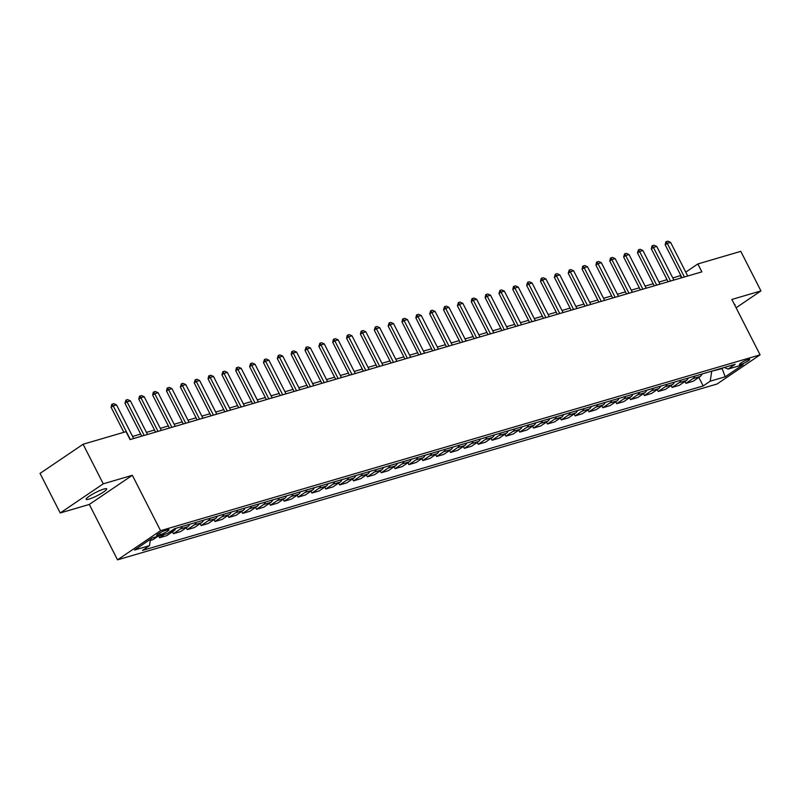 <?xml version="1.0" encoding="UTF-8"?>
<svg xmlns="http://www.w3.org/2000/svg" width="801" height="801" viewBox="0 0 801 801"><rect width="100%" height="100%" fill="white"/><g stroke="black" fill="none" stroke-linecap="round" stroke-linejoin="round"><path stroke-width="1.2" d="M103.86 489.051A11.504 1.762 153 0 0 92.225 494.367A11.504 1.762 153 0 0 86.168 499.323A11.504 1.762 153 0 0 88.971 499.133A11.504 1.762 153 0 0 100.606 493.827A11.504 1.762 153 0 0 106.673 488.87A11.504 1.762 153 0 0 103.86 489.051M748.314 359.429A5.757 0.881 153 0 0 742.497 362.082A5.757 0.881 153 0 0 739.463 364.555A5.757 0.881 153 0 0 740.875 364.465A5.757 0.881 153 0 0 746.682 361.812A5.757 0.881 153 0 0 749.716 359.339A5.757 0.881 153 0 0 748.314 359.429M117.527 559.849L717.045 384.009L760.089 354.853L160.57 530.693L117.527 559.849L89.301 504.44L132.345 475.293L103.259 483.824L60.215 512.98L89.301 504.44M60.215 512.98L40.05 473.401L83.094 444.255L103.259 483.824M83.094 444.255L126.037 431.659L130.062 439.579L701.876 271.859L697.841 263.95L685.756 272.13M157.977 535.388L160.42 534.668A5.577 0.851 153 0 0 166.057 532.094A5.577 0.851 153 0 0 168.991 529.701A5.577 0.851 153 0 0 167.629 529.791L165.196 530.502A5.577 0.851 153 0 0 159.559 533.076A5.577 0.851 153 0 0 156.626 535.479A5.577 0.851 153 0 0 157.977 535.388L157.497 534.427M150.448 539.253L149.487 545.651L142.448 550.417L703.178 385.952L698.822 377.401M149.487 545.651L134.528 550.037L152.44 537.902L167.399 533.516L174.438 528.75L735.168 364.285L728.129 369.051L743.088 364.665L725.175 376.8L710.217 381.186L703.178 385.952M736.089 307.764L760.95 290.923L740.785 251.354L697.841 263.95M760.95 290.923L731.864 299.454L760.089 354.853M132.345 475.293L160.57 530.693M680.82 275.474L672.82 277.987M667.043 279.679L658.963 282.052M653.195 283.744L645.115 286.117M639.338 287.809L631.258 290.172M625.491 291.874L617.411 294.237M611.634 295.929L603.553 298.302M597.786 299.995L589.706 302.367M583.929 304.06L575.849 306.423M570.082 308.125L562.002 310.488M556.224 312.18L548.144 314.553M542.377 316.245L534.297 318.618M528.52 320.31L520.45 322.683M514.673 324.375L506.592 326.738M500.815 328.44L492.745 330.803M486.968 332.495L478.888 334.868M473.111 336.56L465.041 338.933M459.263 340.625L451.183 342.988M445.406 344.69L437.336 347.053M431.559 348.745L423.479 351.118M417.701 352.81L409.631 355.183M403.854 356.876L395.774 359.248M390.007 360.941L381.927 363.304M376.15 365.006L368.07 367.369M362.302 369.061L354.222 371.434M348.445 373.126L340.365 375.499M334.598 377.191L326.518 379.554M320.74 381.256L312.66 383.619M306.893 385.311L298.813 387.684M293.036 389.376L284.956 391.749M279.189 393.441L271.108 395.814M265.331 397.506L257.261 399.869M251.484 401.561L243.404 403.934M237.627 405.626L229.557 407.999M223.779 409.691L215.699 412.064M209.922 413.757L201.852 416.12M196.075 417.822L187.995 420.185M182.217 421.877L174.147 424.25M168.37 425.942L160.29 428.315M154.513 430.007L146.443 432.38M140.666 434.072L132.586 436.435M721.941 368.17L723.513 367.709M711.418 371.253L722.172 368.62L725.175 376.8M681.461 277.847L680.399 275.764M702.107 373.987A7.189 5.507 73.7 0 1 700.184 376.49L693.145 381.256L685.936 383.369L684.975 381.466M688.259 378.052A7.189 5.507 73.7 0 1 686.327 380.555L679.288 385.321L672.089 387.434L671.118 385.531M674.402 382.107A7.189 5.507 73.7 0 1 672.48 384.61L665.441 389.376L658.232 391.489L657.271 389.596M660.555 386.172A7.189 5.507 73.7 0 1 658.622 388.675L651.583 393.441L644.384 395.554L643.413 393.661M646.697 390.237A7.189 5.507 73.7 0 1 644.775 392.74L637.736 397.506L630.527 399.619L629.566 397.717M632.85 394.302A7.189 5.507 73.7 0 1 630.918 396.805L623.879 401.571L616.68 403.684L615.709 401.782M618.993 398.357A7.189 5.507 73.7 0 1 617.07 400.86L610.032 405.626L602.833 407.739L601.861 405.847M605.145 402.422A7.189 5.507 73.7 0 1 603.213 404.926L596.174 409.691L588.975 411.804L588.004 409.912M591.288 406.487A7.189 5.507 73.7 0 1 589.366 408.991L582.327 413.757L575.128 415.869L574.157 413.967M577.441 410.553A7.189 5.507 73.7 0 1 575.508 413.056L568.48 417.822L561.271 419.934L560.31 418.032M563.584 414.618A7.189 5.507 73.7 0 1 561.661 417.121L554.622 421.887L547.423 423.999L546.452 422.097M549.736 418.673A7.189 5.507 73.7 0 1 547.804 421.176L540.775 425.942L533.566 428.054L532.605 426.162M535.879 422.738A7.189 5.507 73.7 0 1 533.957 425.241L526.918 430.007L519.719 432.119L518.748 430.227M522.032 426.803A7.189 5.507 73.7 0 1 520.109 429.306L513.071 434.072L505.862 436.185L504.9 434.282M508.174 430.868A7.189 5.507 73.7 0 1 506.252 433.371L499.213 438.137L492.014 440.25L491.043 438.347M494.327 434.923A7.189 5.507 73.7 0 1 492.405 437.426L485.366 442.192L478.157 444.305L477.196 442.412M480.47 438.988A7.189 5.507 73.7 0 1 478.547 441.491L471.509 446.257L464.31 448.37L463.338 446.477M466.623 443.053A7.189 5.507 73.7 0 1 464.7 445.556L457.661 450.322L450.452 452.435L449.491 450.532M452.775 447.118A7.189 5.507 73.7 0 1 450.843 449.621L443.804 454.387L436.605 456.5L435.634 454.598M438.918 451.183A7.189 5.507 73.7 0 1 436.996 453.686L429.957 458.452L422.748 460.565L421.787 458.663M425.071 455.238A7.189 5.507 73.7 0 1 423.138 457.741L416.099 462.507L408.9 464.62L407.929 462.728M411.213 459.303A7.189 5.507 73.7 0 1 409.291 461.807L402.252 466.572L395.043 468.685L394.082 466.793M397.366 463.368A7.189 5.507 73.7 0 1 395.434 465.872L388.395 470.638L381.196 472.75L380.225 470.848M383.509 467.434A7.189 5.507 73.7 0 1 381.586 469.937L374.548 474.703L367.339 476.815L366.377 474.913M369.661 471.489A7.189 5.507 73.7 0 1 367.729 473.992L360.69 478.758L353.491 480.87L352.52 478.978M355.804 475.554A7.189 5.507 73.7 0 1 353.882 478.057L346.843 482.823L339.644 484.935L338.673 483.043M341.957 479.619A7.189 5.507 73.7 0 1 340.024 482.122L332.986 486.888L325.787 489L324.816 487.098M328.1 483.684A7.189 5.507 73.7 0 1 326.177 486.187L319.138 490.953L311.939 493.066L310.968 491.163M314.252 487.749A7.189 5.507 73.7 0 1 312.32 490.252L305.281 495.018L298.082 497.131L297.121 495.228M300.395 491.804A7.189 5.507 73.7 0 1 298.473 494.307L291.434 499.073L284.235 501.186L283.264 499.293M286.548 495.869A7.189 5.507 73.7 0 1 284.615 498.372L277.587 503.138L270.378 505.251L269.416 503.358M272.69 499.934A7.189 5.507 73.7 0 1 270.768 502.437L263.729 507.203L256.53 509.316L255.559 507.413M258.843 503.999A7.189 5.507 73.7 0 1 256.911 506.502L249.882 511.268L242.673 513.381L241.712 511.479M244.986 508.054A7.189 5.507 73.7 0 1 243.063 510.557L236.025 515.323L228.826 517.436L227.854 515.544M231.139 512.119A7.189 5.507 73.7 0 1 229.216 514.622L222.177 519.388L214.968 521.501L214.007 519.609M217.281 516.184A7.189 5.507 73.7 0 1 215.359 518.688L208.32 523.453L201.121 525.566L200.15 523.664M203.434 520.25A7.189 5.507 73.7 0 1 201.512 522.753L194.473 527.519L187.264 529.631L186.303 527.729M189.577 524.315A7.189 5.507 73.7 0 1 187.654 526.808L180.615 531.584L173.416 533.696L172.445 531.794M175.729 528.37A7.189 5.507 73.7 0 1 173.807 530.873L166.768 535.639L159.559 537.751L158.708 536.069M157.957 536.29L152.911 539.704L150.268 540.485M164.606 534.337L159.559 537.751M182.378 526.427A7.189 5.507 73.7 0 1 180.455 528.92L173.416 533.696M196.235 522.362A7.189 5.507 73.7 0 1 194.303 524.865L187.264 529.631M210.082 518.297A7.189 5.507 73.7 0 1 208.16 520.8L201.121 525.566M223.94 514.232A7.189 5.507 73.7 0 1 222.007 516.735L214.968 521.501M237.787 510.167A7.189 5.507 73.7 0 1 235.864 512.67L228.826 517.436M251.634 506.112A7.189 5.507 73.7 0 1 249.712 508.615L242.673 513.381M265.491 502.047A7.189 5.507 73.7 0 1 263.569 504.55L256.53 509.316M279.339 497.982A7.189 5.507 73.7 0 1 277.416 500.485L270.378 505.251M293.196 493.917A7.189 5.507 73.7 0 1 291.274 496.42L284.235 501.186M307.043 489.862A7.189 5.507 73.7 0 1 305.121 492.365L298.082 497.131M320.901 485.796A7.189 5.507 73.7 0 1 318.968 488.3L311.939 493.066M334.748 481.731A7.189 5.507 73.7 0 1 332.826 484.235L325.787 489M348.605 477.666A7.189 5.507 73.7 0 1 346.673 480.169L339.644 484.935M362.452 473.601A7.189 5.507 73.7 0 1 360.53 476.104L353.491 480.87M376.31 469.546A7.189 5.507 73.7 0 1 374.377 472.049L367.339 476.815M390.157 465.481A7.189 5.507 73.7 0 1 388.235 467.984L381.196 472.75M404.014 461.416A7.189 5.507 73.7 0 1 402.082 463.919L395.043 468.685M417.862 457.351A7.189 5.507 73.7 0 1 415.939 459.854L408.9 464.62M431.719 453.296A7.189 5.507 73.7 0 1 429.787 455.799L422.748 460.565M445.566 449.231A7.189 5.507 73.7 0 1 443.644 451.734L436.605 456.5M459.424 445.166A7.189 5.507 73.7 0 1 457.491 447.669L450.452 452.435M473.271 441.101A7.189 5.507 73.7 0 1 471.348 443.604L464.31 448.37M487.128 437.036A7.189 5.507 73.7 0 1 485.196 439.539L478.157 444.305M500.975 432.981A7.189 5.507 73.7 0 1 499.053 435.484L492.014 440.25M514.823 428.915A7.189 5.507 73.7 0 1 512.9 431.419L505.862 436.185M528.68 424.85A7.189 5.507 73.7 0 1 526.758 427.354L519.719 432.119M542.527 420.785A7.189 5.507 73.7 0 1 540.605 423.288L533.566 428.054M556.385 416.73A7.189 5.507 73.7 0 1 554.462 419.233L547.423 423.999M570.232 412.665A7.189 5.507 73.7 0 1 568.309 415.168L561.271 419.934M584.089 408.6A7.189 5.507 73.7 0 1 582.157 411.103L575.128 415.869M597.936 404.535A7.189 5.507 73.7 0 1 596.014 407.038L588.975 411.804M611.794 400.47A7.189 5.507 73.7 0 1 609.861 402.973L602.833 407.739M625.641 396.415A7.189 5.507 73.7 0 1 623.719 398.918L616.68 403.684M639.498 392.35A7.189 5.507 73.7 0 1 637.566 394.853L630.527 399.619M653.346 388.285A7.189 5.507 73.7 0 1 651.423 390.788L644.384 395.554M667.203 384.22A7.189 5.507 73.7 0 1 665.271 386.723L658.232 391.489M681.05 380.165A7.189 5.507 73.7 0 1 679.128 382.668L672.089 387.434M694.908 376.1A7.189 5.507 73.7 0 1 692.975 378.603L685.936 383.369M710.217 381.186L711.648 371.704M724.254 367.489L728.129 369.051M734.807 305.241A11.504 1.762 153 0 0 734.998 304.58A11.504 1.762 153 0 0 734.357 304.35M130.323 439.499L113.191 405.867L111.099 407.288L111.75 404.395L113.762 403.664L116.515 404.895L133.647 438.527M123.845 432.3L111.099 407.288M116.515 404.895L113.191 405.867L112.1 404.155M144.18 435.434L127.039 401.802L124.946 403.223L125.947 400.089L127.609 399.609L130.363 400.83L147.504 434.462M141.727 436.155L124.946 403.223M130.363 400.83L127.039 401.802L125.947 400.089M158.027 431.379L140.896 397.737L138.803 399.158L139.454 396.265L141.467 395.544L144.22 396.765L161.351 430.397M155.584 432.089L138.803 399.158M144.22 396.765L140.896 397.737L139.805 396.034M171.885 427.313L154.743 393.681L152.651 395.093L153.311 392.2L155.314 391.479L158.067 392.7L175.209 426.332M169.432 428.034L152.651 395.093M158.067 392.7L154.743 393.681L153.652 391.969M185.732 423.248L168.6 389.616L166.508 391.028L167.159 388.145L169.171 387.414L171.925 388.635L189.056 422.277M183.289 423.969L166.508 391.028M171.925 388.635L168.6 389.616L167.509 387.904M199.589 419.183L182.448 385.551L180.355 386.973L181.356 383.839L183.018 383.359L185.772 384.58L202.913 418.212M197.136 419.904L180.355 386.973M185.772 384.58L182.448 385.551L181.356 383.839M213.436 415.118L196.305 381.486L194.212 382.908L195.214 379.774L196.876 379.294L199.629 380.515L216.761 414.147M210.993 415.839L194.212 382.908M199.629 380.515L196.305 381.486L195.214 379.774M227.294 411.063L210.152 377.431L208.06 378.843L208.711 375.949L210.723 375.228L213.477 376.45L230.618 410.082M224.841 411.774L208.06 378.843M213.477 376.45L210.152 377.431L209.061 375.719M241.141 406.998L224.01 373.366L221.907 374.778L222.918 371.654L224.58 371.163L227.334 372.385L244.465 406.017M238.688 407.719L221.907 374.778M227.334 372.385L224.01 373.366L222.918 371.654M254.998 402.933L237.857 369.301L235.764 370.723L236.415 367.829L238.428 367.098L241.181 368.33L258.322 401.962M252.545 403.654L235.764 370.723M241.181 368.33L237.857 369.301L236.766 367.589M268.846 398.868L251.714 365.236L249.612 366.658L250.623 363.524L252.285 363.043L255.038 364.265L272.17 397.897M266.393 399.589L249.612 366.658M255.038 364.265L251.714 365.236L250.623 363.524M282.703 394.813L265.562 361.171L263.469 362.593L264.47 359.469L266.132 358.978L268.886 360.2L286.027 393.832M280.25 395.524L263.469 362.593M268.886 360.2L265.562 361.171L264.47 359.469M296.55 390.748L279.419 357.116L277.316 358.528L278.327 355.404L279.99 354.913L282.743 356.135L299.874 389.767M294.097 391.469L277.316 358.528M282.743 356.135L279.419 357.116L278.327 355.404M310.408 386.683L293.266 353.051L291.174 354.463L291.824 351.579L293.837 350.848L296.59 352.07L313.732 385.712M307.954 387.404L291.174 354.463M296.59 352.07L293.266 353.051L292.175 351.339M324.255 382.618L307.113 348.986L305.021 350.407L306.032 347.274L307.694 346.793L310.448 348.014L327.579 381.646M321.802 383.339L305.021 350.407M310.448 348.014L307.113 348.986L306.032 347.274M338.112 378.553L320.971 344.921L318.878 346.342L319.879 343.208L321.541 342.728L324.295 343.949L341.436 377.581M335.659 379.274L318.878 346.342M324.295 343.949L320.971 344.921L319.879 343.208M351.959 374.498L334.818 340.866L332.725 342.277L333.386 339.384L335.399 338.663L338.142 339.884L355.284 373.516M349.506 375.208L332.725 342.277M338.142 339.884L334.818 340.866L333.737 339.153M365.807 370.432L348.675 336.8L346.583 338.212L347.233 335.329L349.246 334.598L351.999 335.819L369.131 369.461M363.364 371.153L346.583 338.212M351.999 335.819L348.675 336.8L347.584 335.088M379.664 366.367L362.523 332.735L360.43 334.157L361.091 331.264L363.103 330.533L365.847 331.764L382.988 365.396M377.211 367.088L360.43 334.157M365.847 331.764L362.523 332.735L361.441 331.023M393.511 362.302L376.38 328.67L374.287 330.092L375.289 326.958L376.951 326.478L379.704 327.699L396.835 361.331M391.068 363.023L374.287 330.092M379.704 327.699L376.38 328.67L375.289 326.958M407.369 358.247L390.227 324.605L388.135 326.027L389.136 322.903L390.798 322.413L393.551 323.634L410.693 357.266M404.916 358.958L388.135 326.027M393.551 323.634L390.227 324.605L389.136 322.903M421.216 354.182L404.084 320.55L401.992 321.962L402.643 319.068L404.655 318.347L407.409 319.569L424.54 353.201M418.773 354.903L401.992 321.962M407.409 319.569L404.084 320.55L402.993 318.838M435.073 350.117L417.932 316.485L415.839 317.907L416.5 315.013L418.502 314.282L421.256 315.504L438.397 349.146M432.62 350.838L415.839 317.907M421.256 315.504L417.932 316.485L416.84 314.773M448.92 346.052L431.789 312.42L429.696 313.842L430.698 310.708L432.36 310.227L435.113 311.449L452.245 345.081M446.477 346.773L429.696 313.842M435.113 311.449L431.789 312.42L430.698 310.708M462.778 341.987L445.636 308.355L443.544 309.777L444.545 306.643L446.207 306.162L448.96 307.384L466.102 341.016M460.325 342.708L443.544 309.777M448.96 307.384L445.636 308.355L444.545 306.643M476.625 337.932L459.494 304.3L457.401 305.712L458.402 302.588L460.064 302.097L462.818 303.319L479.949 336.951M474.182 338.643L457.401 305.712M462.818 303.319L459.494 304.3L458.402 302.588M490.482 333.867L473.341 300.235L471.248 301.647L471.899 298.763L473.912 298.032L476.665 299.254L493.806 332.896M488.029 334.588L471.248 301.647M476.665 299.254L473.341 300.235L472.25 298.523M504.33 329.802L487.198 296.17L485.106 297.592L485.756 294.698L487.769 293.967L490.522 295.199L507.654 328.831M501.877 330.523L485.106 297.592M490.522 295.199L487.198 296.17L486.107 294.458M518.187 325.737L501.046 292.105L498.953 293.526L499.954 290.393L501.616 289.912L504.37 291.133L521.511 324.765M515.734 326.458L498.953 293.526M504.37 291.133L501.046 292.105L499.954 290.393M532.034 321.682L514.903 288.04L512.8 289.461L513.461 286.568L515.474 285.847L518.227 287.068L535.358 320.7M529.581 322.392L512.8 289.461M518.227 287.068L514.903 288.04L513.811 286.337M545.892 317.617L528.75 283.985L526.658 285.396L527.659 282.272L529.321 281.782L532.074 283.003L549.216 316.635M543.438 318.337L526.658 285.396M532.074 283.003L528.75 283.985L527.659 282.272M559.739 313.551L542.607 279.919L540.505 281.341L541.166 278.448L543.178 277.717L545.932 278.948L563.063 312.58M557.286 314.272L540.505 281.341M545.932 278.948L542.607 279.919L541.516 278.207M573.596 309.486L556.455 275.854L554.362 277.276L555.363 274.142L557.025 273.662L559.779 274.883L576.92 308.515M571.143 310.207L554.362 277.276M559.779 274.883L556.455 275.854L555.363 274.142M587.443 305.421L570.312 271.789L568.209 273.211L569.221 270.077L570.883 269.597L573.636 270.818L590.768 304.45M584.99 306.142L568.209 273.211M573.636 270.818L570.312 271.789L569.221 270.077M601.301 301.366L584.159 267.734L582.067 269.146L582.717 266.252L584.73 265.531L587.483 266.753L604.625 300.385M598.848 302.077L582.067 269.146M587.483 266.753L584.159 267.734L583.068 266.022M615.148 297.301L598.007 263.669L595.914 265.081L596.575 262.197L598.587 261.466L601.331 262.688L618.472 296.33M612.695 298.022L595.914 265.081M601.331 262.688L598.007 263.669L596.925 261.957M628.995 293.236L611.864 259.604L609.771 261.026L610.422 258.132L612.435 257.401L615.188 258.633L632.329 292.265M626.552 293.957L609.771 261.026M615.188 258.633L611.864 259.604L610.773 257.892M642.853 289.171L625.711 255.539L623.619 256.961L624.63 253.827L626.292 253.346L629.035 254.568L646.177 288.2M640.399 289.892L623.619 256.961M629.035 254.568L625.711 255.539L624.63 253.827M656.7 285.116L639.568 251.474L637.476 252.896L638.477 249.772L640.139 249.281L642.893 250.503L660.024 284.135M654.257 285.827L637.476 252.896M642.893 250.503L639.568 251.474L638.477 249.772M670.557 281.051L653.416 247.419L651.323 248.831L651.984 245.937L653.996 245.216L656.74 246.438L673.881 280.07M668.104 281.772L651.323 248.831M656.74 246.438L653.416 247.419L652.334 245.707M684.404 276.986L667.273 243.354L665.18 244.776L665.831 241.882L667.844 241.151L670.597 242.383L687.729 276.015M681.961 277.707L665.18 244.776M670.597 242.383L667.273 243.354L666.182 241.642M173.807 530.873L169.391 532.164M187.654 526.808L180.455 528.92M201.512 522.753L194.303 524.865M215.359 518.688L208.16 520.8M229.216 514.622L222.007 516.735M243.063 510.557L235.864 512.67M256.911 506.502L249.712 508.615M270.768 502.437L263.569 504.55M284.615 498.372L277.416 500.485M298.473 494.307L291.274 496.42M312.32 490.252L305.121 492.365M326.177 486.187L318.968 488.3M340.024 482.122L332.826 484.235M353.882 478.057L346.673 480.169M367.729 473.992L360.53 476.104M381.586 469.937L374.377 472.049M395.434 465.872L388.235 467.984M409.291 461.807L402.082 463.919M423.138 457.741L415.939 459.854M436.996 453.686L429.787 455.799M450.843 449.621L443.644 451.734M464.7 445.556L457.491 447.669M478.547 441.491L471.348 443.604M492.405 437.426L485.196 439.539M506.252 433.371L499.053 435.484M520.109 429.306L512.9 431.419M533.957 425.241L526.758 427.354M547.804 421.176L540.605 423.288M561.661 417.121L554.462 419.233M575.508 413.056L568.309 415.168M589.366 408.991L582.157 411.103M603.213 404.926L596.014 407.038M617.07 400.86L609.861 402.973M630.918 396.805L623.719 398.918M644.775 392.74L637.566 394.853M658.622 388.675L651.423 390.788M672.48 384.61L665.271 386.723M686.327 380.555L679.128 382.668M700.184 376.49L692.975 378.603M159.599 533.055L160.42 534.668"/></g></svg>
